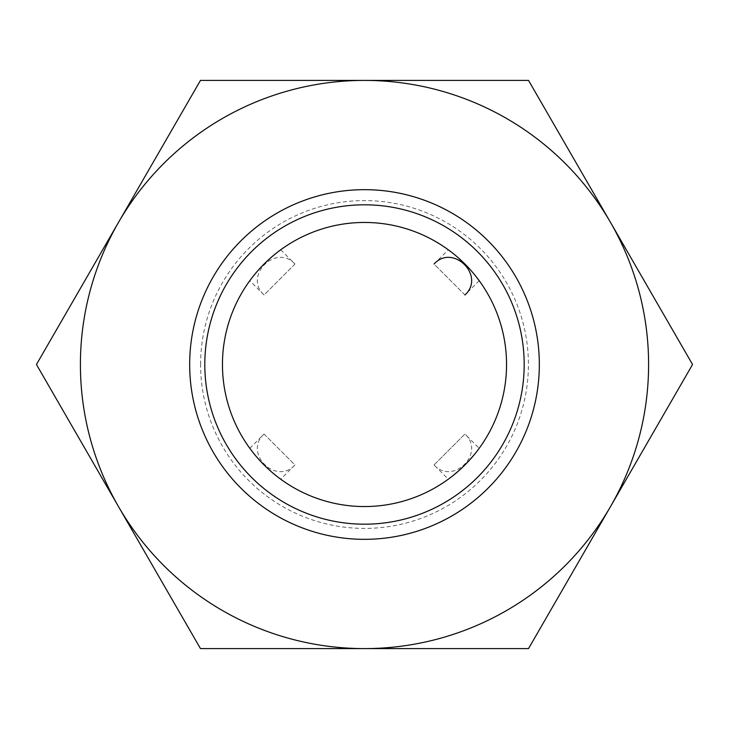 <?xml version="1.0" encoding="UTF-8"?>
<svg xmlns="http://www.w3.org/2000/svg" width="729" height="729" viewBox="0 0 729 729"><rect width="100%" height="100%" fill="white"/><g stroke="black" fill="none" stroke-linecap="round" stroke-linejoin="round"><path stroke-width="0.55" stroke-dasharray="3.65 2.73" d="M204.813 364.5A159.687 159.687 0 0 0 364.5 524.187A159.687 159.687 0 0 0 524.187 364.5A159.687 159.687 0 0 0 364.5 204.813A159.687 159.687 0 0 0 204.813 364.5M610.538 222.454A284.1 284.1 0 0 0 118.463 222.454A284.1 284.1 0 0 0 364.5 648.6A284.1 284.1 0 0 0 610.538 222.454A284.1 284.1 0 0 0 118.463 222.454A284.1 284.1 0 0 0 364.5 648.6A284.1 284.1 0 0 0 610.538 222.454M189.668 364.5A174.832 174.832 0 0 0 364.5 539.332A174.832 174.832 0 0 0 539.332 364.5A174.832 174.832 0 0 0 364.5 189.668A174.832 174.832 0 0 0 189.668 364.5A174.832 174.832 0 0 0 364.5 539.332A174.832 174.832 0 0 0 539.332 364.5A174.832 174.832 0 0 0 364.5 189.668A174.832 174.832 0 0 0 189.668 364.5A174.832 174.832 0 0 1 364.5 189.668A174.832 174.832 0 0 1 539.332 364.5A174.832 174.832 0 0 1 364.5 539.332A174.832 174.832 0 0 1 189.668 364.5A174.832 174.832 0 0 0 364.5 539.332A174.832 174.832 0 0 0 539.332 364.5A174.832 174.832 0 0 0 364.5 189.668A174.832 174.832 0 0 0 189.668 364.5M222.454 364.5A142.046 142.046 0 0 1 364.5 222.454A142.046 142.046 0 0 1 506.546 364.5A142.046 142.046 0 0 1 364.5 506.546A142.046 142.046 0 0 1 222.454 364.5A142.046 142.046 0 0 0 364.5 506.546A142.046 142.046 0 0 0 506.546 364.5A142.046 142.046 0 0 0 364.5 222.454A142.046 142.046 0 0 0 222.454 364.5A142.046 142.046 0 0 1 364.5 222.454A142.046 142.046 0 0 1 506.546 364.5A142.046 142.046 0 0 1 364.5 506.546A142.046 142.046 0 0 1 222.454 364.5A142.046 142.046 0 0 0 364.5 506.546A142.046 142.046 0 0 0 506.546 364.5A142.046 142.046 0 0 0 364.5 222.454A142.046 142.046 0 0 0 222.454 364.5A142.046 142.046 0 0 0 364.5 506.546A142.046 142.046 0 0 0 506.546 364.5A142.046 142.046 0 0 0 364.5 222.454A142.046 142.046 0 0 0 222.454 364.5M448.299 479.199L449.829 478.069L448.299 479.199L434.037 464.947L464.947 434.037L479.199 448.299L478.069 449.829L479.199 448.299M451.661 476.666L463.316 466.551L476.666 451.661L466.551 463.316L451.661 476.666M251.724 450.868L250.439 449.164M255.551 455.652L259.406 460.063L255.551 455.652M260.18 460.91L260.973 461.767L260.18 460.91M263.014 463.899L265.101 465.977L263.014 463.89M271.416 471.8L273.348 473.449L271.407 471.8M279.234 478.115L275.826 475.472M278.132 477.276L280.045 478.716M254.066 453.848L253.528 453.174M477.276 278.132L475.472 275.826M473.449 273.348L469.594 268.937L473.449 273.348M468.82 268.09L468.027 267.233L468.82 268.09M465.986 265.101L463.899 263.023L465.986 265.11M457.584 257.2L455.652 255.551L457.593 257.2M450.868 251.724L453.174 253.528M278.132 251.724L275.826 253.528M273.348 255.551L271.407 257.2L273.348 255.551M263.014 265.101L265.101 263.023L263.014 265.11M260.973 267.233L260.18 268.09L260.973 267.233M259.406 268.937L255.551 273.348L259.406 268.937M251.724 278.132L253.528 275.826M200.593 364.5A163.907 163.907 0 0 1 364.5 200.593A163.907 163.907 0 0 1 528.407 364.5A163.907 163.907 0 0 1 364.5 528.407A163.907 163.907 0 0 1 200.593 364.5M479.199 280.701L464.947 294.963L434.037 264.053L448.299 249.801M464.947 294.963L434.037 264.053M280.701 249.801L294.963 264.053L264.053 294.963L249.801 280.701M294.963 264.053L264.053 294.963C243.167 275.981 275.981 243.167 294.963 264.053M434.037 464.947L464.947 434.037C485.833 453.019 453.019 485.833 434.037 464.947M249.801 448.299L264.053 434.037L294.963 464.947L280.701 479.199M264.053 434.037L294.963 464.947C275.981 485.833 243.167 453.019 264.053 434.037"/><path stroke-width="1.09" d="M222.454 364.5A142.046 142.046 0 0 1 364.5 222.454A142.046 142.046 0 0 1 506.546 364.5A142.046 142.046 0 0 1 364.5 506.546A142.046 142.046 0 0 1 222.454 364.5M524.187 364.5A159.687 159.687 0 0 1 364.5 524.187A159.687 159.687 0 0 1 204.813 364.5A159.687 159.687 0 0 1 364.5 204.813A159.687 159.687 0 0 1 524.187 364.5M539.332 364.5A174.832 174.832 0 0 0 364.5 189.668A174.832 174.832 0 0 0 189.668 364.5A174.832 174.832 0 0 0 364.5 539.332A174.832 174.832 0 0 0 539.332 364.5M610.538 222.454A284.1 284.1 0 0 0 118.463 222.454A284.1 284.1 0 0 0 118.463 506.546L200.475 648.6L364.5 648.6A284.1 284.1 0 0 1 118.463 506.546L200.475 648.6L528.525 648.6L610.538 506.546A284.1 284.1 0 0 1 364.5 648.6L528.525 648.6L610.538 506.546A284.1 284.1 0 0 0 610.538 222.454L528.525 80.4L200.475 80.4L36.45 364.5L200.475 648.6L528.525 648.6L692.55 364.5L528.525 80.4L200.475 80.4L36.45 364.5L200.475 648.6L528.525 648.6L692.55 364.5L528.525 80.4L200.475 80.4L36.45 364.5L118.463 506.546L36.45 364.5L200.475 80.4L528.525 80.4L610.538 222.454M610.538 506.546L692.55 364.5L610.538 506.546M449.829 478.069L451.661 476.666L449.829 478.069M476.666 451.661L478.069 449.829L476.666 451.661M250.439 449.164L254.066 453.848M259.406 460.063L260.18 460.91L259.406 460.063M263.014 463.89L260.973 461.767L263.014 463.899M265.101 465.977L271.416 471.8L265.092 465.977M273.348 473.449L275.152 474.934L273.348 473.449M275.826 475.472L278.132 477.276M280.045 478.716L279.234 478.115M253.528 453.174L251.724 450.868M474.934 275.152L473.449 273.348L474.934 275.152M469.594 268.937L468.82 268.09L469.594 268.937M465.986 265.11L468.027 267.233L465.986 265.101M463.899 263.023L457.584 257.2L463.908 263.023M455.652 255.551L453.848 254.066L455.652 255.551M453.174 253.528L450.868 251.724M475.472 275.826L477.276 278.132M275.152 254.075L273.348 255.551L275.152 254.066M271.407 257.2L265.101 263.023L271.416 257.2M263.014 265.11L260.973 267.233L263.014 265.101M260.18 268.09L259.406 268.937L260.18 268.09M255.551 273.348L254.066 275.152L255.551 273.348M253.528 275.826L251.724 278.132M275.826 253.528L278.132 251.724M464.947 294.963C485.833 275.981 453.019 243.167 434.037 264.053"/></g></svg>
